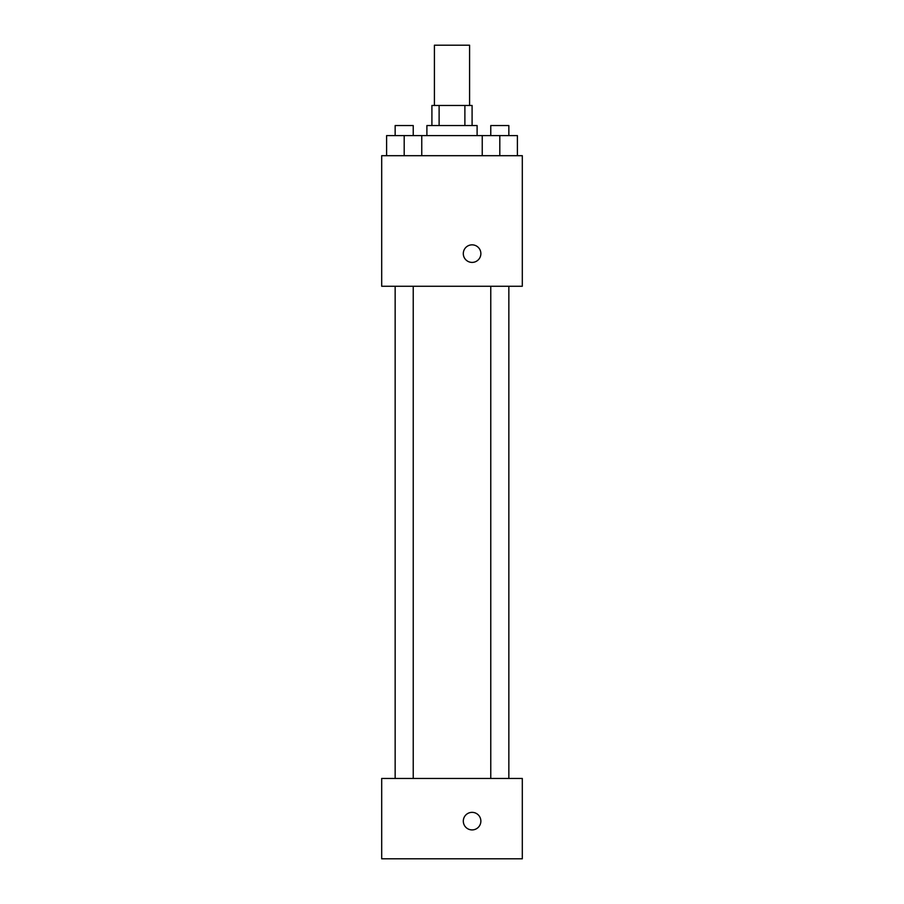 <?xml version="1.0" encoding="UTF-8"?>
<svg xmlns="http://www.w3.org/2000/svg" width="904" height="904" viewBox="0 0 904 904"><rect width="100%" height="100%" fill="white"/><g stroke="black" fill="none" stroke-linecap="round" stroke-linejoin="round"><path stroke-width="1.36" d="M469.583 105.463L469.583 45.2L434.417 45.2L434.417 105.463M439.118 125.554L439.118 105.463L431.909 105.463L431.909 125.554M439.118 105.463L472.091 105.463L472.091 125.554M464.882 125.554L464.882 105.463M426.891 135.6L426.891 125.554L477.109 125.554L477.109 135.6M482.239 155.691L482.239 135.6L386.607 135.6L386.607 155.691M381.691 155.691L522.309 155.691L522.309 286.263L381.691 286.263L381.691 155.691M472.091 262.409A8.791 8.791 0 0 1 464.475 249.233A8.791 8.791 0 0 1 479.696 249.233A8.791 8.791 0 0 1 472.091 262.409M381.691 778.446L522.309 778.446L522.309 858.8L381.691 858.8L381.691 778.446M472.091 829.917A8.791 8.791 0 0 1 464.475 816.741A8.791 8.791 0 0 1 479.696 816.741A8.791 8.791 0 0 1 472.091 829.917M482.239 135.6L517.393 135.6L517.393 155.691L517.393 135.6M499.81 155.691L499.81 135.6M508.85 135.6L508.85 125.554L490.77 125.554L490.77 135.6M404.19 155.691L404.19 135.6M421.761 155.691L421.761 135.6L421.761 155.691M413.23 135.6L413.23 125.554L395.15 125.554L395.15 135.6M490.77 286.263L490.77 778.446M508.85 286.263L508.85 778.446M413.23 778.446L413.23 286.263M395.15 778.446L395.15 286.263"/></g></svg>
